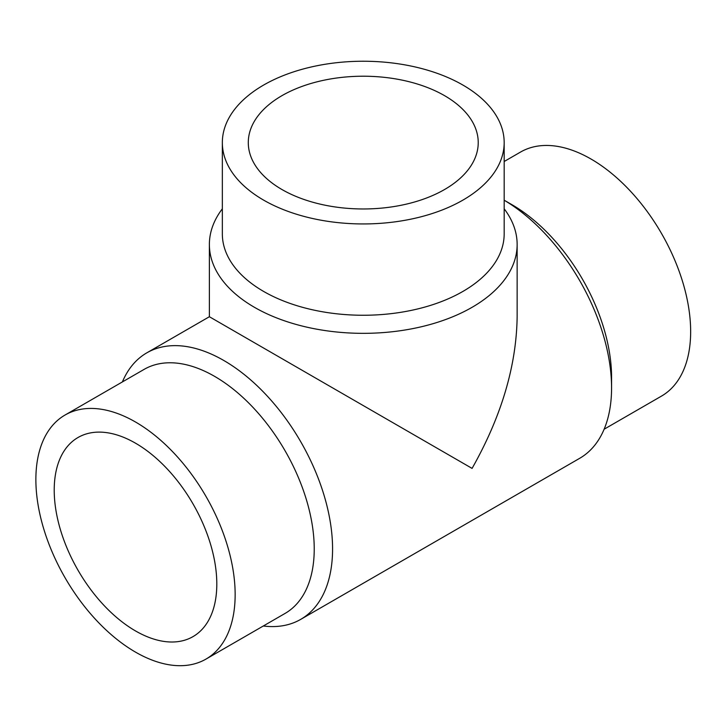 <?xml version="1.0" encoding="UTF-8"?>
<svg xmlns="http://www.w3.org/2000/svg" width="727" height="727" viewBox="0 0 727 727"><rect width="100%" height="100%" fill="white"/><g stroke="black" fill="none" stroke-linecap="round" stroke-linejoin="round"><path stroke-width="1.09" d="M135.513 443.188A114.966 66.375 60 0 1 210.621 544.505A114.966 66.375 60 0 1 192.991 636.625A114.966 66.375 60 0 1 78.025 570.25A114.966 66.375 60 0 1 78.025 437.5A114.966 66.375 60 0 1 135.513 443.188M263.301 625.992A153.888 88.848 -120 0 0 300.705 619.377A153.888 88.848 -120 0 0 300.705 441.689A153.888 88.848 -120 0 0 146.818 352.84A153.888 88.848 -120 0 0 122.39 381.929M300.705 619.377L579.701 458.301A153.888 88.848 -120 0 0 611.571 387.854A153.888 88.848 -120 0 0 504.174 200.216L511.935 204.687A140.911 81.36 -120 0 1 611.571 377.268L611.571 387.854M146.818 352.84L209.376 316.727L472.077 468.397C501.439 416.417 516.461 365.863 517.142 316.727L517.142 244.499A153.888 88.848 180 0 1 363.264 333.339A153.888 88.848 180 0 1 209.376 244.499A153.888 88.848 180 0 1 222.344 208.794M504.174 208.794A153.888 88.848 180 0 1 517.142 244.499M504.174 142.592L504.174 233.903A140.911 81.351 180 0 1 363.264 315.254A140.911 81.351 180 0 1 222.344 233.903L222.344 142.592A140.911 81.351 180 0 1 309.338 67.429A140.911 81.351 180 0 1 462.899 85.059A140.911 81.351 180 0 1 504.174 142.592A140.911 81.351 180 0 1 363.264 223.943A140.911 81.351 180 0 1 222.344 142.592M444.551 95.655A114.966 66.375 180 0 1 478.23 142.592A114.966 66.375 180 0 1 363.264 208.967A114.966 66.375 180 0 1 248.289 142.592A114.966 66.375 180 0 1 319.262 81.27A114.966 66.375 180 0 1 444.551 95.655M135.513 652.119A140.911 81.36 -120 0 0 205.968 659.098A140.911 81.36 -120 0 0 205.968 496.387A140.911 81.36 -120 0 0 65.057 415.026A140.911 81.36 -120 0 0 43.456 527.947A140.911 81.36 -120 0 0 135.513 652.119M205.968 659.098L285.048 613.443A140.911 81.36 -120 0 0 285.048 450.731A140.911 81.36 -120 0 0 144.137 369.371L65.057 415.026M604.137 429.221L661.47 396.115A140.911 81.36 -120 0 0 661.47 233.403A140.911 81.36 -120 0 0 520.55 152.052L504.174 161.503M209.376 316.727L209.376 244.499"/></g></svg>
